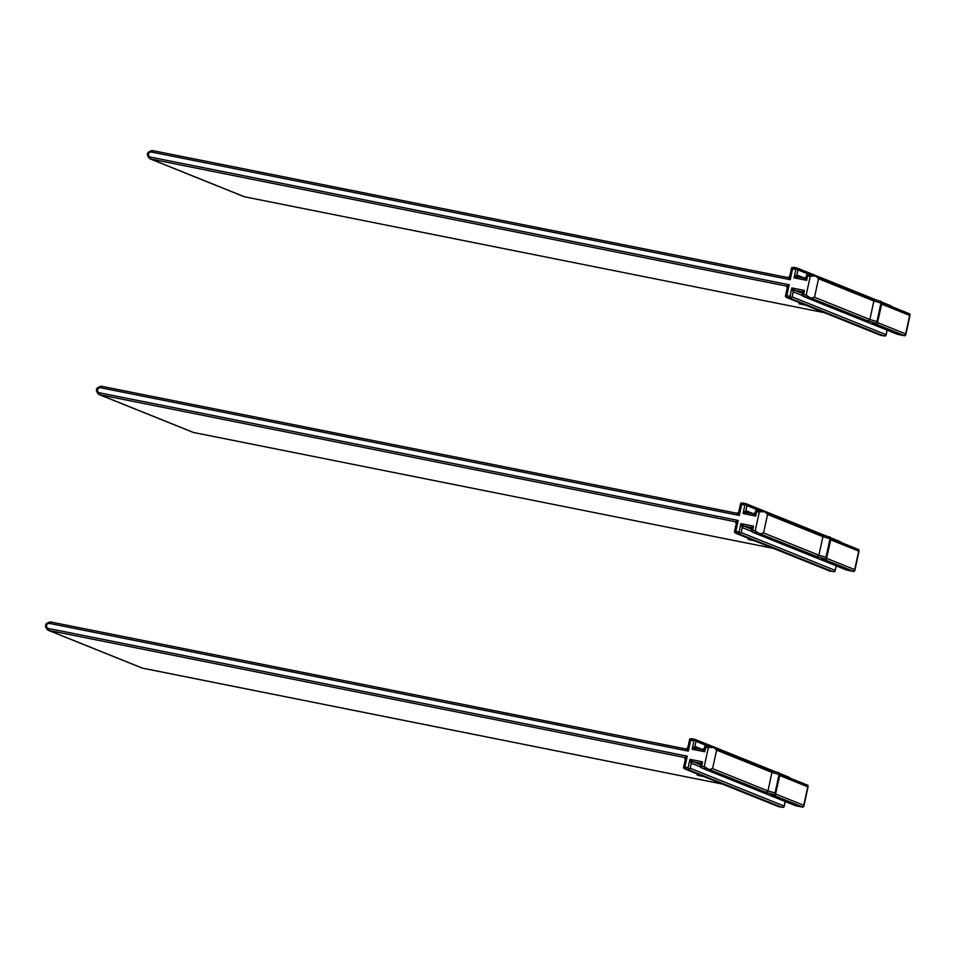 <?xml version="1.0" encoding="UTF-8"?>
<svg xmlns="http://www.w3.org/2000/svg" width="958" height="958" viewBox="0 0 958 958"><rect width="100%" height="100%" fill="white"/><g stroke="black" fill="none" stroke-linecap="round" stroke-linejoin="round"><path stroke-width="1.44" d="M700.669 764.831L693.281 761.861L699.424 763.083A1.724 1.653 111.9 0 1 699.711 763.167L700.681 765.095L702.561 761.861L701.651 766.065L704.238 766.592L708.633 769.31L766.041 792.302L775.369 794.996L770.663 794.158L803.008 807.175L803.75 805.307L802.445 807.091M779.908 774.052L807.941 785.332L808.025 786.949L807.905 785.344M770.903 770.448L714.105 747.611L704.908 746.186L705.651 747.551L704.741 751.755L692.119 749.24L693.939 740.821L690.694 740.175L689.952 738.81L689.544 740.031L689.952 738.81L694.766 739.325L696.023 741.324L694.933 746.378L692.119 749.24L696.155 748.378L702.322 749.611L704.741 751.755L704.549 746.893M766.041 792.302L767.945 790.901L771.944 772.388L770.783 770.412M714.105 747.611L716.608 750.114L771.944 772.388L779.908 774.771L775.369 794.996L775.058 792.961L767.945 790.901L712.596 768.639L709.375 769.502M713.363 747.432L705.651 747.551M701.651 766.065L700.382 767.083L701.759 767.945L795.727 805.75L802.6 807.127M795.535 805.702L701.4 767.825L708.633 769.31M704.908 746.186L704.501 747.42L704.908 746.186M695.472 739.911L694.766 739.325L695.472 739.911L693.939 740.821M788.745 777.13L790.111 777.98L789.991 779.129M700.322 766.843L691.293 763.215A1.724 1.653 -68.1 0 1 693.281 761.861L689.928 759.335L702.561 761.861L699.963 763.298M690.203 768.268L691.293 763.215L689.928 759.335L688.107 767.753L689.137 769.226L690.203 768.268L784.171 806.073L785.153 801.523M783.776 807.307L784.171 806.073L783.776 807.307L778.89 806.78M689.137 769.226L688.215 769.621L782.183 807.426L684.623 768.867L778.758 806.732M688.215 769.621L683.605 768.124L683.725 766.975L683.605 768.124L684.874 767.107L688.107 767.753M698.166 774.315L697.436 774.315M684.635 757.598L687.245 756.161L685.365 759.395L684.383 757.467A1.724 1.653 -68.1 0 0 684.108 757.383L48.595 630.364L142.598 668.181L722.428 784.075M687.796 747.97A1.724 1.653 111.9 0 1 685.928 748.976L688.335 751.108L687.808 747.719L689.592 739.504M694.837 739.337L691.532 738.678M703.735 776.555L697.244 775.166L700.693 775.333M700.382 767.083L700.502 765.933L700.382 767.083M795.02 805.163L795.727 805.75L795.02 805.163M751.623 529.127L744.234 526.158L750.389 527.391A1.724 1.653 111.9 0 1 750.665 527.475L751.647 529.391L753.527 526.158L752.617 530.373L755.203 530.888L759.598 533.618L817.006 556.598L826.335 559.304L821.617 558.454L853.973 571.471L854.704 569.615L853.41 571.387M830.873 538.36L858.895 549.641L858.979 551.257L858.871 549.653M821.94 534.768L829.137 536.851C829.736 536.468 830.311 537.21 830.861 539.067L830.023 538.743A1.724 1.377 106.2 0 0 829.017 536.827L822 534.792L765.059 511.907L755.862 510.482L756.616 511.847L755.706 516.063L743.073 513.536L744.893 505.117L741.66 504.471L740.905 503.106L740.51 504.339L740.905 503.106L745.731 503.621L746.989 505.632L745.899 510.686L743.073 513.536L747.144 512.686L753.275 513.907L755.706 516.063L755.503 511.189M817.006 556.598L818.91 555.209L822.91 536.684L821.736 534.708M765.059 511.907L767.562 514.422L822.91 536.684L830.023 538.743L826.012 557.269L826.335 559.304L830.861 539.067M760.329 533.798L763.562 532.935L818.91 555.209L826.012 557.269M764.328 511.728L756.616 511.847M752.617 530.373L751.347 531.391L752.713 532.241L846.692 570.046L853.566 571.423M846.489 569.998L752.353 532.121L759.598 533.618M755.862 510.482L755.467 511.716L755.862 510.482M746.438 504.207L745.731 503.621L746.438 504.207L744.893 505.117M839.699 541.426L841.076 542.288L840.956 543.437M751.276 531.151L742.258 527.523A1.724 1.653 -68.1 0 1 744.234 526.158L740.893 523.643L753.527 526.158L750.916 527.607M741.157 532.564L742.258 527.523L740.893 523.643L739.073 532.061L740.103 533.534L741.157 532.564L835.136 570.369L836.118 565.831M834.729 571.603L835.136 570.369L834.729 571.603L829.844 571.076M740.103 533.534L739.181 533.929L833.149 571.734L735.576 533.163L829.712 571.04M739.181 533.929L734.57 532.42L734.69 531.271L734.57 532.42L735.84 531.403L739.073 532.061M749.132 538.612L748.39 538.624M735.6 521.906L738.199 520.469L736.319 523.703L735.349 521.775A1.724 1.653 -68.1 0 0 735.073 521.691L99.56 394.672L193.528 432.477L773.393 548.371M738.75 512.267A1.724 1.653 111.9 0 1 736.894 513.272L739.289 515.416L738.774 512.015L740.546 503.812M745.791 503.633L742.498 502.974M754.688 540.851L748.21 539.462L751.647 539.629M751.347 531.391L751.467 530.241L751.347 531.391M845.986 569.459L846.692 570.046L845.986 569.459M802.588 293.435L795.2 290.454L801.355 291.687A1.724 1.653 111.9 0 1 801.63 291.771L802.6 293.699L804.481 290.466L803.57 294.669L806.157 295.196L810.552 297.914L867.96 320.906L877.288 323.6L872.582 322.762L904.927 335.779L905.669 333.911L904.364 335.695M881.827 302.656L909.861 313.937L909.944 315.553L909.825 313.949M872.894 299.064L880.103 301.147C880.689 300.764 881.264 301.507 881.827 303.375L880.977 303.051A1.724 1.377 106.2 0 0 879.983 301.123L872.954 299.088L816.024 276.215L806.828 274.79L807.57 276.155L806.66 280.359L794.038 277.844L795.859 269.426L792.613 268.779L791.871 267.414L791.464 268.635L791.871 267.414L796.685 267.929L797.942 269.928L796.852 274.982L794.038 277.844L798.074 276.982A1.724 1.653 111.9 0 1 797.834 276.91L797.834 276.91A1.724 1.653 111.9 0 1 796.852 274.982L804.876 278.215M867.96 320.906L869.864 319.505L873.864 300.992L872.702 299.016M816.024 276.215L818.527 278.718L873.864 300.992L880.977 303.051L876.977 321.565L877.288 323.6L881.827 303.375M811.294 298.106L814.516 297.243L869.864 319.505L876.977 321.565M815.282 276.036L807.57 276.155M803.57 294.669L802.301 295.687L803.678 296.549L897.646 334.354L904.52 335.731M897.454 334.306L803.319 296.429L810.552 297.914M806.828 274.79L806.42 276.024L806.828 274.79M797.834 276.91L804.241 278.215L806.66 280.359L806.468 275.485M797.391 268.515L796.685 267.929L797.391 268.515L795.859 269.426M890.665 305.734L892.03 306.584L891.91 307.734M802.241 295.447L793.212 291.819A1.724 1.653 -68.1 0 1 795.2 290.454L791.847 287.939L804.481 290.466L801.882 291.903M792.122 296.872L793.212 291.819L791.847 287.939L790.027 296.357L791.057 297.83L792.122 296.872L886.09 334.677L887.072 330.127M885.695 335.911L886.09 334.677L885.695 335.911L880.809 335.384M791.057 297.83L790.134 298.225L884.102 336.03L786.542 297.471L880.677 335.336M790.134 298.225L785.524 296.729L785.644 295.579L785.524 296.729L786.793 295.711L790.027 296.357M800.086 302.92L799.355 302.92M786.554 286.202L789.164 284.766L787.284 287.999L786.302 286.071A1.724 1.653 -68.1 0 0 786.027 285.987L150.514 158.968L244.518 196.785L824.347 312.679L244.494 196.773A4.311 4.119 111.9 0 1 243.787 196.57L149.819 158.765C145.903 154.609 146.742 151.867 152.31 150.538L151.508 152.047A2.587 2.479 111.9 0 0 148.526 154.082A2.587 2.479 111.9 0 0 150.418 157.1L150.514 158.968A4.311 4.119 111.9 0 1 149.819 158.765M789.715 276.575A1.724 1.653 111.9 0 1 787.847 277.569L790.254 279.712L789.727 276.311L791.512 268.108M796.757 267.941L793.452 267.282M805.654 305.159L799.164 303.77L802.612 303.937M802.301 295.687L802.421 294.537L802.301 295.687M896.939 333.767L897.646 334.354L896.939 333.767M685.892 748.964L50.391 621.934L49.588 623.442A2.587 2.479 111.9 0 0 46.607 625.478A2.587 2.479 111.9 0 0 48.499 628.496L48.595 630.364A4.311 4.119 111.9 0 1 47.9 630.16C43.984 626.005 44.822 623.263 50.391 621.934L685.904 748.964L687.808 747.719M779.74 775.525L807.75 786.793L803.75 805.307L775.74 794.038M713.099 747.372L706.489 746.054M775.058 792.961L779.058 774.447A1.724 1.377 106.2 0 0 778.064 772.519L771.034 770.483M716.608 750.114L712.596 768.639M704.238 766.592L708.249 748.066M48.499 628.496L687.245 756.161L684.874 767.107M690.694 740.175L688.335 751.108L49.588 623.442M696.131 748.378A1.724 1.653 111.9 0 1 695.915 748.306L702.31 749.611A1.724 1.653 -68.1 0 0 704.214 748.617M695.915 748.306L695.915 748.306A1.724 1.653 111.9 0 1 694.933 746.378L702.956 749.611M709.028 746.557L696.023 741.324M142.598 668.181L141.868 667.965A4.311 4.119 111.9 0 0 142.574 668.169L722.416 784.063M685.401 758.987A1.724 1.653 -68.1 0 0 684.383 757.467M697.46 774.268L697.28 775.106M699.711 763.167L699.711 763.167A1.724 1.653 111.9 0 1 700.729 764.676M736.858 513.26L101.356 386.242L100.542 387.739A2.587 2.479 111.9 0 0 97.572 389.786A2.587 2.479 111.9 0 0 99.452 392.792L99.56 394.672A4.311 4.119 111.9 0 1 98.866 394.456C94.95 390.301 95.776 387.559 101.356 386.242L736.87 513.26L738.774 512.015M830.706 539.821L858.715 551.09L854.704 569.615L826.694 558.346M764.065 511.68L757.455 510.363M767.562 514.422L763.562 532.935M755.203 530.888L759.203 512.374M99.452 392.792L738.199 520.469L735.84 531.403M741.66 504.471L739.289 515.416L100.542 387.739M747.084 512.674A1.724 1.653 111.9 0 1 746.869 512.602L753.263 513.907A1.724 1.653 -68.1 0 0 755.167 512.913M746.869 512.602L746.869 512.602A1.724 1.653 111.9 0 1 745.899 510.686L753.91 513.907M759.981 510.865L746.989 505.632M193.552 432.477L192.833 432.262A4.311 4.119 111.9 0 0 193.528 432.477L773.369 548.371M736.367 523.284A1.724 1.653 -68.1 0 0 735.349 521.775M748.426 538.576L748.234 539.414M750.665 527.475L750.665 527.475A1.724 1.653 111.9 0 1 751.683 528.984M787.811 277.569L152.334 150.55L787.823 277.569L789.727 276.323M881.659 304.129L909.669 315.398L905.669 333.911L877.66 322.642M815.019 275.976L808.408 274.659M818.527 278.718L814.516 297.243M806.157 295.196L810.169 276.67M150.418 157.1L789.164 284.766L786.793 295.711M792.613 268.779L790.254 279.712L151.508 152.047M798.11 276.994L804.229 278.215A1.724 1.653 -68.1 0 0 806.133 277.209M810.947 275.162L797.942 269.928M787.32 287.592A1.724 1.653 -68.1 0 0 786.302 286.071M799.379 302.872L799.2 303.71M801.63 291.771L801.63 291.771A1.724 1.653 111.9 0 1 802.648 293.28M808.025 786.949L803.81 806.42M702.322 749.611L704.226 748.366M694.969 739.372L775.513 771.777M779.656 773.441L789.105 777.249M141.868 667.965L47.9 630.16M683.557 767.418L685.329 759.215M697.364 774.28L697.185 775.118M785.225 801.547L784.135 806.6M795.667 805.738L802.529 807.115M700.645 764.903L700.334 766.376M779.908 774.771C779.345 772.902 778.77 772.16 778.183 772.543L770.974 770.46M858.979 551.257L854.775 570.717M753.275 513.907L755.191 512.662M745.923 503.669L826.467 536.073M830.61 537.749L840.058 541.545M192.833 432.262L98.866 394.456M734.511 531.726L736.283 523.511M748.318 538.576L748.138 539.426M836.178 565.855L835.089 570.908M846.621 570.034L853.482 571.411M751.611 529.211L751.288 530.684M909.944 315.553L905.729 335.013M804.241 278.215L806.145 276.97M796.888 267.977L877.432 300.381M881.576 302.045L891.024 305.853M244.518 196.785L243.787 196.57M785.476 296.022L787.248 287.819M799.283 302.884L799.104 303.722M887.144 330.151L886.054 335.204M897.586 334.342L904.448 335.707M802.565 293.507L802.253 294.98"/></g></svg>
